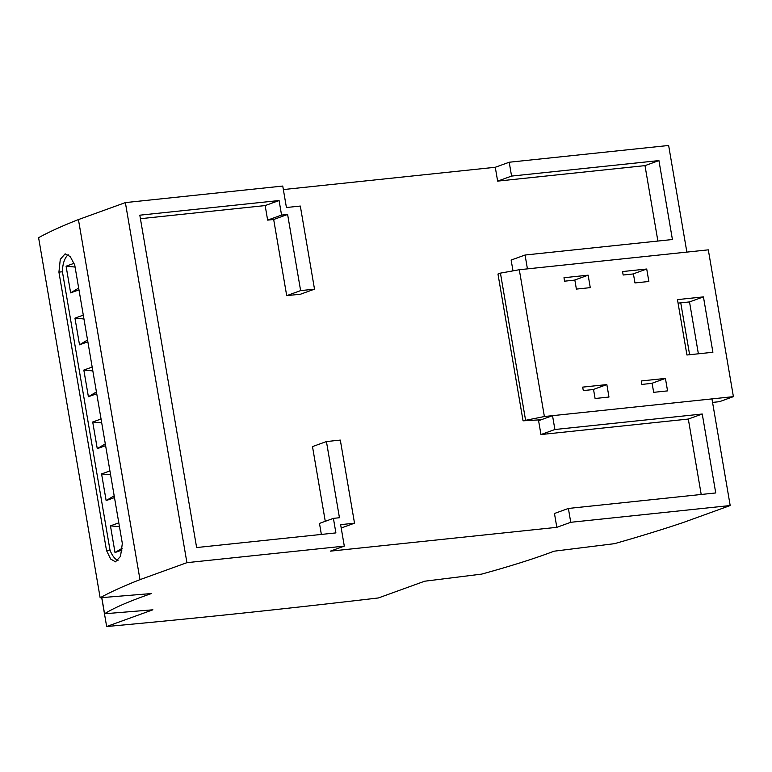 <?xml version="1.0" encoding="UTF-8"?>
<svg xmlns="http://www.w3.org/2000/svg" width="772" height="772" viewBox="0 0 772 772"><rect width="100%" height="100%" fill="white"/><g stroke="black" fill="none" stroke-linecap="round" stroke-linejoin="round"><path stroke-width="1.16" d="M583.285 390.584L593.543 389.503L595.087 398.506L608.973 397.04L606.85 384.581L582.686 387.119L583.285 390.584M544.385 416.523L519.295 269.727L708.31 249.848L733.4 396.644L544.385 416.523L523.059 420.827L541.191 419.765M574.851 280.101L576.385 289.095L590.271 287.638L588.148 275.17L563.985 277.717L564.583 281.182L574.851 280.101M703.437 296.882L677.469 299.613L686.935 355.004L712.903 352.273L703.437 296.882L689.512 301.92L698.38 353.808M633.426 273.935L634.97 282.938L648.856 281.481L646.724 269.013L622.57 271.551L623.158 275.015L633.426 273.935M652.128 383.337L653.662 392.34L667.558 390.883L665.425 378.415L641.271 380.953L641.86 384.417L652.128 383.337M651.684 383.385L665.425 378.415M712.566 402.405L719.465 401.681L733.4 396.644M678.067 303.126L689.512 301.92M574.407 280.139L588.148 275.17M632.992 273.983L646.724 269.013M593.108 389.551L606.85 384.581M525.529 419.929L500.439 273.134L497.969 274.031L523.059 420.827M500.439 273.134L519.295 269.727M341.205 528.009L354.522 523.184L340.635 524.651L344.302 546.113L330.368 551.15L556.824 527.334L554.46 513.486L568.385 508.449L715.74 492.951L702.25 414.014L554.894 429.512L552.53 415.664L711.958 398.902L730.187 505.535L570.749 522.297L568.385 508.449M325.273 521.303L312.496 446.592L326.431 441.555L339.448 517.722L333.407 518.359L335.897 532.902L196.628 547.551L139.819 215.185L279.088 200.537L281.568 215.079L287.609 214.442L300.626 290.61L314.513 289.153L300.318 206.056L286.422 207.514L282.755 186.052L125.373 202.602L186.92 562.663L139.983 579.647A616.924 66.469 170.3 0 0 100.148 597.76L151.476 593.543A375.288 40.433 170.3 0 0 104.567 613.759L152.895 609.803L106.652 626.526A1792.063 193.077 170.3 0 0 378.415 597.953L424.658 581.219L481.718 574.098A375.288 40.433 170.3 0 0 554.006 551.208L614.551 543.662A616.924 66.469 170.3 0 0 683.259 522.509L730.187 505.535M321.364 534.427L319.483 523.397L333.407 518.359M314.513 289.153L300.588 294.19L286.702 295.647L273.674 219.48L267.643 220.116L265.153 205.574L140.417 218.698M657.889 241.057L644.996 165.633L497.641 181.121L495.277 167.273L283.353 189.565M512.984 270.866L511.141 260.058L525.066 255.021L672.422 239.523L658.931 160.586L511.575 176.084L509.211 162.236L668.639 145.474L686.868 252.106L527.43 268.868L525.066 255.021M689.618 354.724L680.75 302.846M701.208 494.485L688.315 419.051L540.96 434.549L538.595 420.701L552.53 415.664M344.302 546.113L186.92 562.663M354.522 523.184L340.317 440.098L326.431 441.555M556.824 527.334L570.749 522.297M658.931 160.586L644.996 165.633M511.575 176.084L497.641 181.121M495.277 167.273L509.211 162.236M100.148 597.76L38.6 237.699A616.924 66.469 -9.7 0 1 78.435 219.576L125.373 202.602M300.626 290.61L286.702 295.647M287.609 214.442L273.674 219.48M267.643 220.116L281.568 215.079M279.088 200.537L265.153 205.574M139.983 579.647L78.435 219.576M122.333 543.469L120.529 556.322L115.501 561.842L110.618 559.005L106.507 550.484L58.923 272.13L60.284 259.334L65.128 253.824L70.271 256.622L74.749 265.114L122.333 543.469M117.991 560.578A22.562 11.532 -96 0 1 110 550.118L106.507 550.484M58.923 272.13L62.416 271.763L110 550.118M68.187 254.721A22.562 11.532 -96 0 0 62.416 271.763M74.083 263.31L66.083 266.205L70.638 292.868L78.976 289.847M83.299 315.121L74.961 318.141L79.516 344.795L87.854 341.784M92.177 367.057L83.83 370.068L88.394 396.731L96.732 393.71M101.055 418.984L92.708 422.004L97.262 448.657L105.61 445.647M109.933 470.92L101.586 473.931L106.14 500.594L114.488 497.573M118.811 522.847L110.464 525.867L115.018 552.53L122.005 550.002M66.083 266.205L75.087 267.044M78.676 288.053L70.638 292.868M74.961 318.141L83.965 318.981M87.554 339.989L79.516 344.795M83.83 370.068L92.833 370.907M96.423 391.915L88.394 396.731M92.708 422.004L101.711 422.844M105.301 443.852L97.262 448.657M101.586 473.931L110.589 474.77M114.179 495.778L106.14 500.594M110.464 525.867L119.467 526.707M122.188 548.236L115.018 552.53M101.807 597.615L104.567 613.759M106.652 626.526L101.711 597.624M554.894 429.512L540.96 434.549M702.25 414.014L688.315 419.051"/></g></svg>
